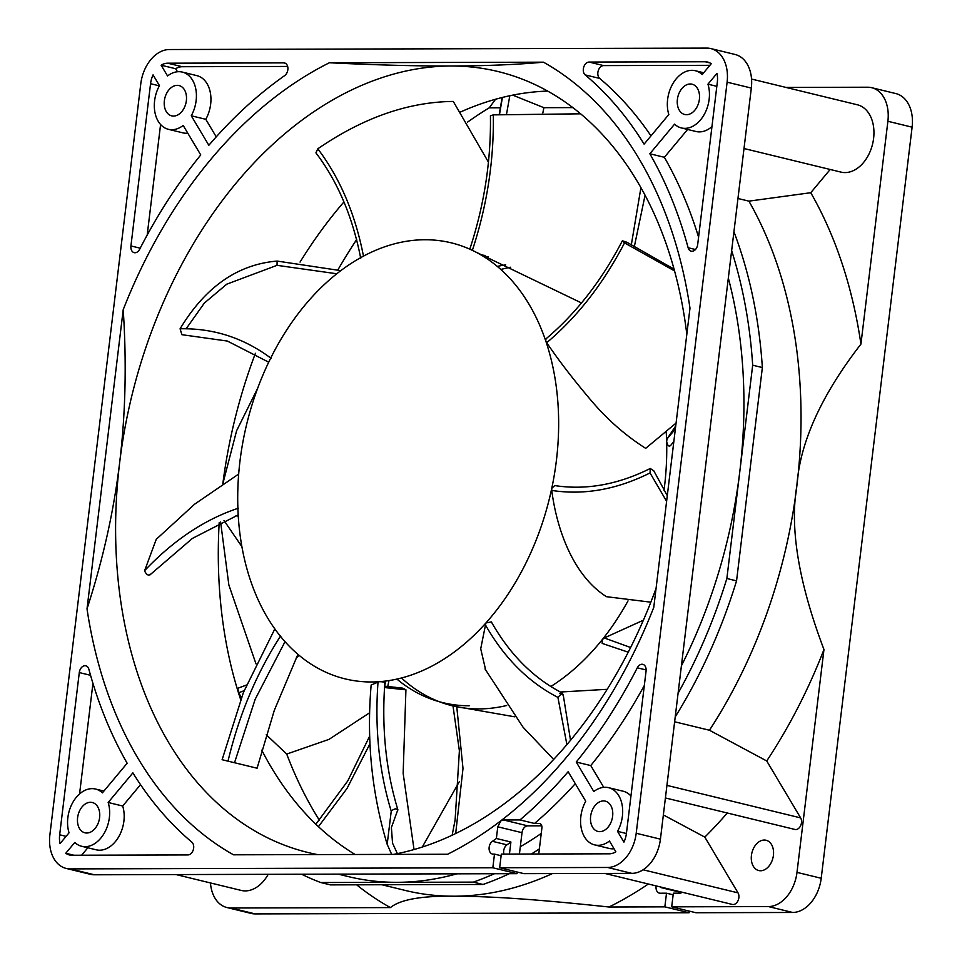 <?xml version="1.0" encoding="UTF-8"?>
<svg xmlns="http://www.w3.org/2000/svg" width="962" height="962" viewBox="0 0 962 962"><rect width="100%" height="100%" fill="white"/><g stroke="black" fill="none" stroke-linecap="round" stroke-linejoin="round"><path stroke-width="1.44" d="M785.99 87.434L867.592 87.217A34.644 24.062 103.7 0 1 871.644 87.686L895.862 93.579A34.644 24.062 -76.3 0 1 912.108 127.176L821.211 878.27A34.644 24.062 -76.3 0 1 792.652 912.469L695.911 912.734L671.692 906.841L673.352 893.181L679.701 893.169A6.926 4.81 -76.3 0 0 682.238 892.255M381.854 884.739L405.447 890.487A415.74 288.792 -76.3 0 0 454.136 896.211C421.464 895.766 400.228 899.566 390.428 907.587L230.976 908.008A34.644 24.062 103.7 0 1 226.924 907.527L251.142 913.419A34.644 24.062 -76.3 0 0 255.195 913.9L689.069 912.746L689.273 911.11M680.242 893.121A6.926 4.81 103.7 0 1 680.314 892.291L680.374 891.798M422.27 847.041L459.415 781.505M337.999 269.745A443.458 308.044 103.7 0 1 356.661 239.562M542.845 112.915L543.879 107.684L512.71 95.142M572.787 107.6L543.879 107.684M634.271 246.921L645.057 195.274M467.412 122.222A443.458 308.044 103.7 0 1 489.237 107.828L500.264 107.792M319.408 820.285A443.458 308.044 103.7 0 1 286.724 754.064L329.016 739.369L369.492 712.866M689.069 912.746L664.85 906.853L608.994 907.01A443.686 308.213 -76.3 0 0 648.352 884.006M604.857 873.436L732.347 904.448A6.926 4.81 -76.3 0 0 738.876 897.702A6.926 4.81 -76.3 0 0 738.022 892.868L704.809 837.12A443.686 308.213 -76.3 0 0 727.296 813.01M665.415 797.955L794.961 829.46A6.926 4.81 -76.3 0 0 801.478 822.714A6.926 4.81 -76.3 0 0 800.637 817.892L766.726 760.966A443.686 308.213 -76.3 0 0 823.965 649.542L796.993 872.378A34.644 24.062 103.7 0 1 768.434 906.577L671.692 906.841M656.168 885.918A6.926 4.81 -76.3 0 0 659.343 893.121A6.926 4.81 -76.3 0 0 660.16 893.217L666.51 893.205L664.85 906.853M751.43 855.434A15.584 10.835 -76.3 0 0 758.729 870.55A15.584 10.835 -76.3 0 0 773.412 855.374A15.584 10.835 -76.3 0 0 766.101 840.259A15.584 10.835 -76.3 0 0 751.43 855.434M608.994 907.01C529.088 898.52 487.602 896.295 454.136 896.211A415.74 288.792 -76.3 0 0 552.416 873.568M680.314 892.291L660.942 887.577A6.926 4.81 103.7 0 1 661.014 887.096M673.147 894.816L666.51 893.205M226.924 907.527A34.644 24.062 103.7 0 1 210.462 882.948M356.637 884.812A443.686 308.213 -76.3 0 0 390.428 907.587M176.01 874.566L241.209 890.427A34.644 24.062 -76.3 0 0 268.194 874.326M871.644 87.686A34.644 24.062 103.7 0 1 887.89 121.284L860.93 344.119A443.686 308.213 -76.3 0 0 810.762 192.713L830.17 169.48M743.999 148.521L840.992 172.114A34.644 24.062 -76.3 0 0 873.604 138.396A34.644 24.062 -76.3 0 0 857.37 104.786L751.538 79.052M737.95 198.485L748.893 201.142L810.762 192.713M766.726 760.966L709.451 730.242A415.74 288.792 -76.3 0 0 796.873 485.75A415.74 288.792 -76.3 0 0 748.893 201.142M823.965 649.542C798.604 582.491 789.574 527.885 796.873 485.75C799.903 442.556 821.247 395.346 860.93 344.119M709.451 730.242L674.627 721.777M704.809 837.12L663.359 814.922M494.42 873.724A429.593 298.424 103.7 0 1 473.364 882.118L483.044 884.475L406.722 884.679L330.399 884.884L320.719 882.527A429.593 298.424 103.7 0 1 301.671 874.242M338.263 874.145L348.352 876.598A415.74 288.792 -76.3 0 0 397.041 882.322L320.719 882.527M473.364 882.118L397.041 882.322A415.74 288.792 -76.3 0 0 456.89 873.821M520.298 846.728A415.74 288.792 -76.3 0 0 541.245 833.465M517.039 873.664L492.833 867.772L70.19 868.902A34.644 24.062 103.7 0 1 66.137 868.421L90.356 874.314A34.644 24.062 -76.3 0 0 94.408 874.783L517.039 873.664L517.243 872.029M66.137 868.421A34.644 24.062 103.7 0 1 49.892 834.824L140.789 83.73A34.644 24.062 103.7 0 1 169.348 49.531L706.805 48.1A34.644 24.062 103.7 0 1 710.858 48.581L735.076 54.473A34.644 24.062 -76.3 0 1 751.322 88.071L660.425 839.153A34.644 24.062 -76.3 0 1 631.866 873.364L523.881 873.64L499.663 867.76L501.322 854.1L609.295 853.811A20.791 14.442 -76.3 0 0 615.86 851.791L609.451 841.028A29.449 20.455 103.7 0 1 594.672 844.901A29.449 20.455 103.7 0 1 580.868 816.341A29.449 20.455 103.7 0 1 585.738 801.226L568.157 771.716A443.458 308.044 103.7 0 1 519.985 819.925L503.499 819.961L500.829 820.851L497.787 826.803L496.368 838.491L510.906 842.027L509.439 854.076M681.397 665.836A415.74 288.792 -76.3 0 0 739.766 471.861A415.74 288.792 -76.3 0 0 728.33 278.054M731.637 250.661A429.593 298.424 103.7 0 1 752.681 365.199L726.863 578.511L736.555 580.868A429.593 298.424 -76.3 0 1 675.216 716.894M733.922 231.77A429.593 298.424 -76.3 0 1 762.361 367.556L752.681 365.199M762.361 367.556L736.555 580.868M726.863 578.511A429.593 298.424 103.7 0 1 678.078 693.241M519.42 854.052L522.005 832.695A6.926 4.81 103.7 0 1 527.717 825.853L541.75 825.817M538.672 854.003A4.702 3.271 -76.3 0 0 538.888 852.933L541.895 828.078A4.702 3.271 -76.3 0 0 539.694 823.508A4.702 3.271 -76.3 0 0 539.141 823.448L534.511 823.46A443.458 308.044 -76.3 0 0 575.276 783.669M594.672 844.901L609.199 848.436A29.449 20.455 -76.3 0 0 614.057 848.773M534.511 823.46L519.985 819.925M492.833 867.772L494.48 854.112L501.118 855.735M503.884 854.088A6.926 4.81 103.7 0 1 506.95 844.84A443.458 308.044 -76.3 0 0 510.906 842.027M496.368 838.491A443.458 308.044 103.7 0 1 492.424 841.317A6.926 4.81 -76.3 0 0 489.081 848.436A6.926 4.81 -76.3 0 0 492.4 854.028A6.926 4.81 -76.3 0 0 493.217 854.124L494.48 854.112M499.663 867.76L607.647 867.471A34.644 24.062 103.7 0 0 636.207 833.26L727.104 82.179A34.644 24.062 103.7 0 0 710.858 48.581M447.619 854.244A429.593 298.424 -76.3 0 0 500.817 820.802A429.593 298.424 -76.3 0 0 653.775 607.335L689.982 308.153A429.593 298.424 -76.3 0 0 543.47 62.181L329.377 62.758A429.593 298.424 -76.3 0 0 123.22 309.656L87.013 608.85A429.593 298.424 -76.3 0 0 233.525 854.809L447.619 854.244M699.386 99.314A15.584 10.835 -76.3 0 0 692.075 84.199A15.584 10.835 -76.3 0 0 677.392 99.375A15.584 10.835 -76.3 0 0 684.703 114.49A15.584 10.835 -76.3 0 0 699.386 99.314M164.37 100.733A15.584 10.835 -76.3 0 0 171.681 115.861A15.584 10.835 -76.3 0 0 186.363 100.673A15.584 10.835 -76.3 0 0 179.052 85.558A15.584 10.835 -76.3 0 0 164.37 100.733M590.632 816.317A15.584 10.835 -76.3 0 0 597.943 831.445A15.584 10.835 -76.3 0 0 612.626 816.257A15.584 10.835 -76.3 0 0 605.314 801.142A15.584 10.835 -76.3 0 0 590.632 816.317M127.152 763.239A443.458 308.044 103.7 0 1 88.865 669.263A6.926 4.81 -76.3 0 0 85.822 665.824A6.926 4.81 -76.3 0 0 79.293 672.57L59.668 834.8A20.791 14.442 -76.3 0 0 60.029 843.626L69.048 832.815A29.449 20.455 103.7 0 1 67.845 817.712A29.449 20.455 103.7 0 1 95.563 789.044A29.449 20.455 103.7 0 1 102.417 792.856L127.152 763.239M71.849 855.242L187.927 854.929A6.926 4.81 -76.3 0 0 193.29 849.783A6.926 4.81 -76.3 0 0 191.835 842.111A443.458 308.044 103.7 0 1 132.888 772.871L108.165 802.488A29.449 20.455 103.7 0 1 109.367 817.604A29.449 20.455 103.7 0 1 81.65 846.271A29.449 20.455 103.7 0 1 74.796 842.459L65.765 853.258A20.791 14.442 -76.3 0 0 69.408 854.953A20.791 14.442 -76.3 0 0 71.849 855.242M99.603 817.628A15.584 10.835 -76.3 0 0 92.292 802.5A15.584 10.835 -76.3 0 0 77.609 817.688A15.584 10.835 -76.3 0 0 84.921 832.803A15.584 10.835 -76.3 0 0 99.603 817.628M626.442 833.284L646.067 671.055A6.926 4.81 -76.3 0 0 642.82 664.345A6.926 4.81 -76.3 0 0 637.301 667.808A443.458 308.044 103.7 0 1 576.238 762.036L593.807 791.546A29.449 20.455 103.7 0 1 608.585 787.674A29.449 20.455 103.7 0 1 622.39 816.233A29.449 20.455 103.7 0 1 617.532 831.36L623.941 842.123A20.791 14.442 -76.3 0 0 626.442 833.284M649.843 153.764A443.458 308.044 103.7 0 1 688.131 247.739A6.926 4.81 -76.3 0 0 691.173 251.178A6.926 4.81 -76.3 0 0 697.703 244.432L717.327 82.203A20.791 14.442 -76.3 0 0 716.967 73.377L707.948 84.175A29.449 20.455 103.7 0 1 709.15 99.29A29.449 20.455 103.7 0 1 681.433 127.958A29.449 20.455 103.7 0 1 674.578 124.146L649.843 153.764L664.369 157.299L687.614 129.461M705.146 61.76L589.069 62.061A6.926 4.81 -76.3 0 0 583.706 67.208A6.926 4.81 -76.3 0 0 585.161 74.892A443.458 308.044 103.7 0 1 644.107 144.132L668.831 114.502A29.449 20.455 103.7 0 1 667.628 99.399A29.449 20.455 103.7 0 1 695.346 70.731A29.449 20.455 103.7 0 1 702.2 74.543L711.231 63.745A20.791 14.442 -76.3 0 0 707.587 62.037A20.791 14.442 -76.3 0 0 705.146 61.76L709.884 62.903M208.838 145.286A443.458 308.044 103.7 0 1 284.572 75.685A6.926 4.81 -76.3 0 0 287.915 68.567A6.926 4.81 -76.3 0 0 284.596 62.975A6.926 4.81 -76.3 0 0 283.778 62.879L167.689 63.191A20.791 14.442 -76.3 0 0 161.135 65.2L167.544 75.962A29.449 20.455 103.7 0 1 182.323 72.09A29.449 20.455 103.7 0 1 196.128 100.649A29.449 20.455 103.7 0 1 191.258 115.777L208.838 145.286M150.553 83.706L130.928 245.935A6.926 4.81 -76.3 0 0 134.175 252.657A6.926 4.81 -76.3 0 0 139.694 249.194A443.458 308.044 103.7 0 1 200.757 154.954L183.189 125.445A29.449 20.455 103.7 0 1 168.41 129.317A29.449 20.455 103.7 0 1 154.605 100.757A29.449 20.455 103.7 0 1 159.464 85.642L153.054 74.88A20.791 14.442 -76.3 0 0 150.553 83.706L159.355 85.846M393.518 854.388A401.875 279.172 -76.3 0 0 656.084 588.299M87.013 608.85C102.874 560.1 113.756 511.423 119.637 462.782A401.875 279.172 -76.3 0 0 308.044 852.524A401.875 279.172 -76.3 0 0 317.544 854.593M329.377 62.758C375.613 65.019 416.137 66.101 450.95 66.005A401.875 279.172 -76.3 0 0 119.637 462.782C125.529 414.129 126.719 363.083 123.22 309.656M686.82 334.343A401.875 279.172 -76.3 0 0 498.015 71.537A401.875 279.172 -76.3 0 0 450.95 66.005C485.774 65.909 516.618 64.634 543.47 62.181M514.85 716.834L454.353 706.252A225.192 156.433 103.7 0 1 452.477 705.819A225.192 156.433 103.7 0 1 401.491 677.994M506.673 705.507A225.192 156.433 103.7 0 1 454.353 706.252M455.675 833.549L462.999 768.458L456.77 706.793M454.028 706.18L452.994 705.94L459.391 750.781L455.11 820.009L452.128 835.244M355.122 854.484A401.875 279.172 103.7 0 1 316.799 825.107L316.895 825.192M460.714 111.917A401.875 279.172 103.7 0 1 479.906 104.221A401.875 279.172 103.7 0 1 503.451 97.186A401.875 279.172 103.7 0 1 547.631 91.089M300.06 262.085A401.875 279.172 103.7 0 1 343.939 201.936M257.636 388.335L236.592 430.772L222.835 483.766A401.875 279.172 103.7 0 1 255.411 353.294M240.668 699.59A401.875 279.172 103.7 0 1 237.77 690.536A401.875 279.172 103.7 0 1 219.192 522.715M316.714 825.023L316.799 825.107A401.875 279.172 103.7 0 1 306.962 815.175A401.875 279.172 103.7 0 1 261.772 750.132M503.535 97.162L502.429 97.378M509.812 95.731L506.565 113.961M502.417 97.439L499.518 114.406M666.221 432.022A225.192 156.433 103.7 0 1 666.63 441.293C667.52 445.707 668.903 447.053 670.779 445.322L671.945 443.819M675.733 425.913L667.123 438.828L666.63 441.293A225.192 156.433 103.7 0 1 664.489 486.592A225.192 156.433 103.7 0 1 664.02 490.319M675.36 429.028L667.123 438.828M673.857 441.426L670.779 445.322M628.018 600.877A225.192 156.433 103.7 0 1 602.164 639.754L602.2 643.422L628.258 652.188M643.386 620.201L604.28 637.95L602.164 639.754A225.192 156.433 103.7 0 1 550.949 686.423M630.627 647.522L604.28 637.95M607.214 689.309L560.425 692.015M500.853 269.492A225.192 156.433 103.7 0 1 510.63 267.232M235.943 515.716L238.263 516.101M495.586 99.242L489.237 107.828M224.002 520.478L241.919 546.729M220.611 522.041L228.86 584.98L255.976 663.828M246.464 685.028L237.734 688.311L238.696 692.736L244.132 690.704M296.104 658.08L299.146 655.362M318.446 826.647L347.005 788.479L369.901 743.891M387.782 686.411L388.949 680.591M286.724 754.064L266.246 734.727M241.39 697.678L238.696 692.736M92.941 683.381L79.569 793.915M81.614 855.218L87.831 847.775M81.65 846.271L96.176 849.807A29.449 20.455 -76.3 0 0 123.894 821.139A29.449 20.455 -76.3 0 0 122.691 806.024L140.536 784.655M65.765 853.258L73.906 855.242M108.165 802.488L122.691 806.024M630.952 796.019A29.449 20.455 -76.3 0 0 623.123 791.209L608.585 787.674M603.727 787.337L590.764 765.572A443.458 308.044 -76.3 0 0 644.324 685.485M626.406 833.525L617.532 831.36M590.764 765.572L576.238 762.036M698.58 237.145A443.458 308.044 -76.3 0 0 664.369 157.299M681.433 127.958L695.959 131.493A29.449 20.455 -76.3 0 0 711.952 126.611M707.948 84.175L716.822 86.339M709.908 65.32L603.595 65.596A6.926 4.81 103.7 0 0 598.244 70.743A6.926 4.81 103.7 0 0 599.699 78.427A443.458 308.044 -76.3 0 1 650.985 135.882M216.246 136.857L205.796 119.312A29.449 20.455 -76.3 0 0 210.654 104.185A29.449 20.455 -76.3 0 0 196.849 75.625L182.323 72.09M177.465 71.753L175.661 68.735A20.791 14.442 103.7 0 1 182.227 66.715L287.638 66.438M205.796 119.312L191.258 115.777M175.661 68.735L161.135 65.2M160.582 124.507L147.198 235.041M168.41 129.317L182.936 132.852A29.449 20.455 -76.3 0 0 187.794 133.189M539.381 848.881A429.593 298.424 103.7 0 1 531.385 854.015M483.044 884.475A429.593 298.424 -76.3 0 0 509.331 873.688M631.288 245.07L640.908 187.698M676.082 423.064L645.706 448.34C625.853 435.786 607.852 420.069 591.726 401.154C573.472 379.665 558.477 360.185 546.741 342.688L545.755 340.933A224.386 155.868 103.7 0 1 545.755 340.957L545.755 340.933A224.386 155.868 103.7 0 1 545.755 340.933L545.743 340.909A224.386 155.868 103.7 0 0 470.719 249.591L470.683 249.567A224.386 155.868 103.7 0 1 470.695 249.579A224.386 155.868 103.7 0 1 470.719 249.591L581.529 302.97M485.798 670.526L480.711 648.797L485.882 623.003A224.386 155.868 103.7 0 1 379.004 681.697A224.386 155.868 103.7 0 1 371.428 681.974A224.386 155.868 103.7 0 1 281.096 637.097A224.386 155.868 103.7 0 1 281.072 637.06A224.386 155.868 103.7 0 1 237.951 510.028A224.386 155.868 103.7 0 1 237.951 510.004A224.386 155.868 103.7 0 1 237.951 509.98A224.386 155.868 103.7 0 1 269.793 359.956A224.386 155.868 103.7 0 1 269.793 359.932A224.386 155.868 103.7 0 1 269.817 359.908A224.386 155.868 103.7 0 1 361.712 257.082A224.386 155.868 103.7 0 1 424.939 239.742A224.386 155.868 103.7 0 1 470.683 249.567L469.841 249.05C484.247 205.134 491.113 160.702 490.428 115.753L493.326 114.875C493.999 160.654 487.012 205.784 472.39 250.264M545.743 340.909L545.971 338.852C576.082 313.444 601.539 280.76 622.366 240.789L626.827 242.232L674.049 269.144M545.755 340.957A224.386 155.868 103.7 0 1 551.755 488.371A224.386 155.868 103.7 0 1 551.755 488.407L551.743 488.431A224.386 155.868 103.7 0 1 485.918 622.967L491.354 621.909C509.86 654.497 533.477 678.186 562.205 692.965L563.287 695.213L570.526 740.331M551.767 490.44C584.102 495.358 616.858 489.526 650.047 472.943L650.252 468.482C617.917 484.632 586.086 490.331 554.761 485.582L551.755 488.371L551.767 490.44C556.649 528.703 572.883 575.468 606.481 596.693L650.841 602.188M480.82 254.822L485.137 255.483M391.69 854.388L387.181 844.347C371.789 793.325 366.438 740.199 371.152 685.004L379.004 681.697C382.792 681.721 384.68 682.07 384.656 682.743M384.872 682.575L384.872 682.587C381.553 728.126 385.882 770.502 397.859 809.703L391.402 827.5L392.532 843.133L397.378 853.631M281.084 637.084L281.096 637.097A224.386 155.868 103.7 0 1 281.084 637.084L280.555 636.002C256.469 673.412 238.949 715.127 228.018 761.134L227.597 761.038M384.487 687.553L405.928 689.802L402.753 688.143L384.584 686.159M505.699 264.851A224.386 155.868 -76.3 0 0 497.294 266.414M396.909 679.1A224.386 155.868 -76.3 0 0 469.252 705.771M482.744 255.976L488.095 256.77M340.813 270.647L277.128 261.075C237.65 264.382 205.303 286.953 180.086 328.788L181.878 334.692L227.393 341.065L268.711 362.181M271.092 358.309C243.831 337.939 213.504 328.102 180.086 328.788M186.087 328.836L204.365 303.054L226.755 284.175L277.02 265.332L277.128 261.075M336.772 273.761L277.02 265.332M238.323 508.213C204.81 519.336 173.581 540.139 144.625 570.622L144.613 570.971C146.561 574.831 148.388 575.913 150.06 574.218M238.684 474.05L194.649 504.172L156.241 539.333L144.625 570.622M285.017 641.678L255.17 699.278L234.524 762.722L257.082 768.217L222.114 759.715L243.446 692.412L274.831 628.92M297.931 654.328L274.29 710.389L257.082 768.217M378.03 681.89C374.639 728.09 379.04 771.187 391.233 811.207L391.378 810.894C394.889 808.345 397.005 808.224 397.715 810.509M405.928 689.802L403.15 773.304L414.033 849.554M402.753 688.143L402.597 689.369M387.181 844.347L391.233 811.207M488.371 162.025L453.282 101.443C408.369 101.876 363.215 117.665 317.797 148.797L315.921 152.862C337.65 181.529 352.585 216.678 360.726 258.297M363.54 256.433C355.291 214.105 340.043 178.235 317.797 148.797M485.149 624.41C504.028 657.767 528.282 682.094 557.912 697.39L562.205 692.965M566.907 744.636L557.912 697.39M650.252 468.482L653.775 470.779L667.291 495.646M666.606 501.334L650.047 472.943M546.741 342.688C577.38 316.859 603.318 283.586 624.542 242.893L622.366 240.789M674.542 270.911L624.542 242.893M580.579 113.817L493.326 114.875M230.976 908.008L255.195 913.9M912.108 127.176L887.89 121.284M796.993 872.378L821.211 878.27M792.652 912.469L768.434 906.577M666.931 785.377L800.637 817.892M643.121 869.792L738.022 892.868M540.211 823.7L539.141 823.448M503.499 819.961L527.717 825.853M522.005 832.695L497.787 826.803M492.424 841.317L506.95 844.84M70.19 868.902L94.408 874.783M751.322 88.071L727.104 82.179M636.207 833.26L660.425 839.153M631.866 873.364L607.647 867.471M90.548 675.3L79.293 672.57M59.668 834.8L66.089 836.363M637.301 667.808L646.139 669.949M688.131 247.739L695.454 249.519M589.069 62.061L603.595 65.596M585.161 74.892L599.699 78.427M285.353 63.264L283.778 62.879M167.689 63.191L182.227 66.715M130.928 245.935L140.211 248.196M559.788 693.301L563.287 695.213M499.218 114.43L502.14 97.511M315.873 824.218L347.751 780.952L369.588 736.267M384.644 686.171L385.678 681.048M103.908 791.065L95.563 789.044M703.691 72.763L695.346 70.731M149.819 574.999L192.448 538.383L238.191 514.935M553.679 759.463L523.075 727.236L484.968 668.891"/></g></svg>
